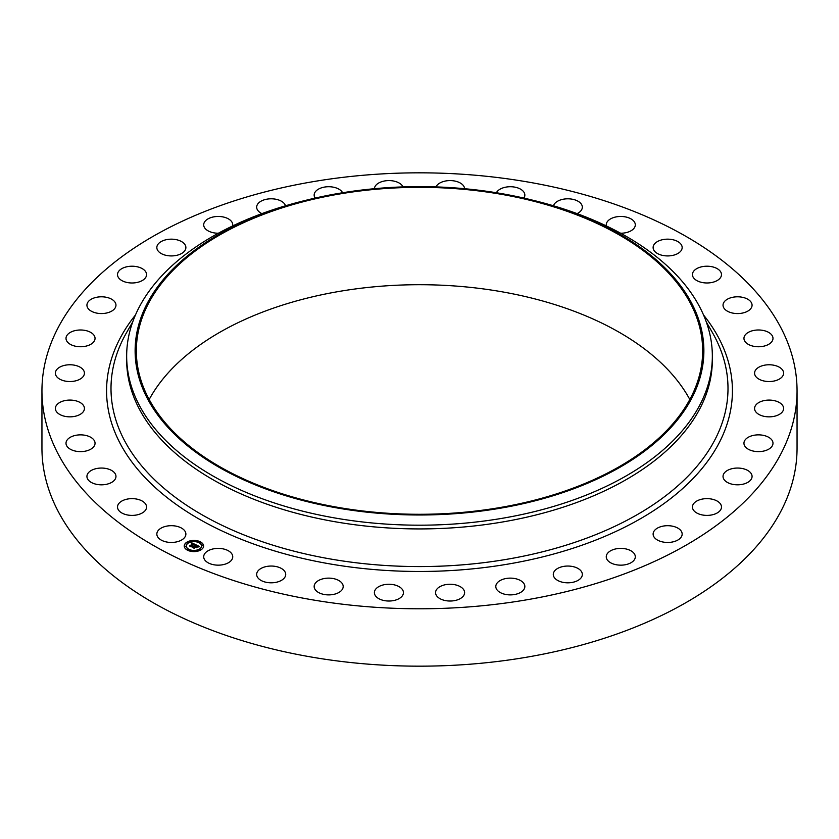 <?xml version="1.0" encoding="UTF-8"?>
<svg xmlns="http://www.w3.org/2000/svg" width="839" height="839" viewBox="0 0 839 839"><rect width="100%" height="100%" fill="white"/><g stroke="black" fill="none" stroke-linecap="round" stroke-linejoin="round"><path stroke-width="1.26" d="M185.293 531.716A14.525 8.38 180 0 1 185.88 534.076A14.525 8.38 180 0 1 173.421 542.372A14.525 8.38 180 0 1 157.428 536.436A14.525 8.38 180 0 1 156.841 534.076A14.525 8.38 180 0 1 169.289 525.77A14.525 8.38 180 0 1 185.293 531.716M797.05 390.806L797.05 448.194A377.55 217.972 180 0 1 525.791 657.356A377.55 217.972 180 0 1 41.95 448.194L41.95 390.806A377.55 217.972 180 0 1 313.209 181.643A377.55 217.972 180 0 1 797.05 390.806A377.55 217.972 180 0 1 525.791 599.969A377.55 217.972 180 0 1 41.95 390.806M149.185 399.5A283.163 163.479 180 0 1 339.774 291.322A283.163 163.479 180 0 1 689.815 399.5M339.774 193.945A283.163 163.479 180 0 1 702.663 350.807A283.163 163.479 180 0 1 499.226 507.679A283.163 163.479 180 0 1 136.338 350.807A283.163 163.479 180 0 1 339.774 193.945M499.562 508.35A284.369 164.182 180 0 1 151.607 405.898A284.369 164.182 180 0 1 309.056 199.514A284.369 164.182 180 0 1 339.438 193.274A284.369 164.182 180 0 1 529.944 199.514A284.369 164.182 180 0 1 703.418 360.12A284.369 164.182 180 0 1 499.562 508.35M529.944 199.514L533.226 200.322A292.842 169.069 180 0 1 712.342 356.114A292.842 169.069 180 0 1 501.942 518.355A292.842 169.069 180 0 1 126.658 356.114A292.842 169.069 180 0 1 305.774 200.322L309.056 199.514M712.342 356.114L712.342 359.858A292.842 169.069 180 0 1 501.942 522.089A292.842 169.069 180 0 1 126.658 359.858L126.658 356.114M692.532 275.528A14.525 8.38 180 0 1 692.437 274.594A14.525 8.38 180 0 1 706.155 266.225A14.525 8.38 180 0 1 721.393 273.671A14.525 8.38 180 0 1 721.488 274.594A14.525 8.38 180 0 1 707.77 282.963A14.525 8.38 180 0 1 692.532 275.528M115.939 476.961A14.525 8.38 180 0 1 100.984 484.816A14.525 8.38 180 0 1 86.931 476.437A14.525 8.38 180 0 1 86.962 475.902A14.525 8.38 180 0 1 101.918 468.057A14.525 8.38 180 0 1 115.971 476.437A14.525 8.38 180 0 1 115.939 476.961M723.061 304.651A14.525 8.38 180 0 1 738.016 296.807A14.525 8.38 180 0 1 752.069 305.186A14.525 8.38 180 0 1 752.038 305.711A14.525 8.38 180 0 1 737.082 313.566A14.525 8.38 180 0 1 723.029 305.186A14.525 8.38 180 0 1 723.061 304.651M94.639 445.226A14.525 8.38 180 0 1 78.803 451.571A14.525 8.38 180 0 1 66.008 443.244A14.525 8.38 180 0 1 66.417 441.272A14.525 8.38 180 0 1 82.253 434.917A14.525 8.38 180 0 1 95.048 443.244A14.525 8.38 180 0 1 94.639 445.226M744.361 336.387A14.525 8.38 180 0 1 760.197 330.042A14.525 8.38 180 0 1 772.992 338.369A14.525 8.38 180 0 1 772.583 340.351A14.525 8.38 180 0 1 756.747 346.696A14.525 8.38 180 0 1 743.952 338.369A14.525 8.38 180 0 1 744.361 336.387M83.208 411.823A14.525 8.38 180 0 1 66.931 416.668A14.525 8.38 180 0 1 55.384 408.467A14.525 8.38 180 0 1 56.601 405.101A14.525 8.38 180 0 1 72.888 400.255A14.525 8.38 180 0 1 84.424 408.467A14.525 8.38 180 0 1 83.208 411.823M755.792 369.789A14.525 8.38 180 0 1 772.069 364.944A14.525 8.38 180 0 1 783.616 373.145A14.525 8.38 180 0 1 782.399 376.512A14.525 8.38 180 0 1 766.112 381.357A14.525 8.38 180 0 1 754.576 373.145A14.525 8.38 180 0 1 755.792 369.789M81.991 377.791A14.525 8.38 180 0 1 65.704 381.179A14.525 8.38 180 0 1 55.384 373.145A14.525 8.38 180 0 1 57.818 368.499A14.525 8.38 180 0 1 74.115 365.122A14.525 8.38 180 0 1 84.424 373.145A14.525 8.38 180 0 1 81.991 377.791M757.009 403.821A14.525 8.38 180 0 1 773.296 400.444A14.525 8.38 180 0 1 783.616 408.467A14.525 8.38 180 0 1 781.182 413.113A14.525 8.38 180 0 1 764.885 416.49A14.525 8.38 180 0 1 754.576 408.467A14.525 8.38 180 0 1 757.009 403.821M91.042 344.158A14.525 8.38 180 0 1 75.132 346.15A14.525 8.38 180 0 1 66.008 338.369A14.525 8.38 180 0 1 70.025 332.58A14.525 8.38 180 0 1 85.924 330.587A14.525 8.38 180 0 1 95.048 338.369A14.525 8.38 180 0 1 91.042 344.158M747.958 437.455A14.525 8.38 180 0 1 763.868 435.462A14.525 8.38 180 0 1 772.992 443.244A14.525 8.38 180 0 1 768.975 449.033A14.525 8.38 180 0 1 753.076 451.025A14.525 8.38 180 0 1 743.952 443.244A14.525 8.38 180 0 1 747.958 437.455M110.056 311.93A14.525 8.38 180 0 1 94.901 312.664A14.525 8.38 180 0 1 86.931 305.186A14.525 8.38 180 0 1 92.846 298.432A14.525 8.38 180 0 1 108 297.698A14.525 8.38 180 0 1 115.971 305.186A14.525 8.38 180 0 1 110.056 311.93M728.944 469.683A14.525 8.38 180 0 1 744.099 468.949A14.525 8.38 180 0 1 752.069 476.437A14.525 8.38 180 0 1 746.154 483.18A14.525 8.38 180 0 1 731 483.914A14.525 8.38 180 0 1 723.029 476.437A14.525 8.38 180 0 1 728.944 469.683M138.487 282.114A14.525 8.38 180 0 1 117.512 274.594A14.525 8.38 180 0 1 125.588 267.085A14.525 8.38 180 0 1 146.563 274.594A14.525 8.38 180 0 1 138.487 282.114M700.513 499.509A14.525 8.38 180 0 1 721.488 507.018A14.525 8.38 180 0 1 713.412 514.527A14.525 8.38 180 0 1 692.437 507.018A14.525 8.38 180 0 1 700.513 499.509M175.445 255.591A14.525 8.38 180 0 1 156.841 247.547A14.525 8.38 180 0 1 167.265 239.503A14.525 8.38 180 0 1 185.88 247.547A14.525 8.38 180 0 1 175.445 255.591M663.555 526.032A14.525 8.38 180 0 1 682.159 534.076A14.525 8.38 180 0 1 671.735 542.12A14.525 8.38 180 0 1 653.12 534.076A14.525 8.38 180 0 1 663.555 526.032M218.381 233.221A14.525 8.38 180 0 1 203.699 224.842A14.525 8.38 180 0 1 216.609 216.514A14.525 8.38 180 0 1 232.739 224.842A14.525 8.38 180 0 1 232.613 225.953M619.182 548.444A14.525 8.38 180 0 1 635.301 556.771A14.525 8.38 180 0 1 622.391 565.108A14.525 8.38 180 0 1 606.261 556.771A14.525 8.38 180 0 1 619.182 548.444M261.894 213.62A14.525 8.38 180 0 1 256.671 207.181A14.525 8.38 180 0 1 272.119 198.812A14.525 8.38 180 0 1 285.512 205.786M568.737 566.063A14.525 8.38 180 0 1 582.329 574.432A14.525 8.38 180 0 1 566.881 582.801A14.525 8.38 180 0 1 553.289 574.432A14.525 8.38 180 0 1 568.737 566.063M315.107 198.098A14.525 8.38 180 0 1 314.153 195.109A14.525 8.38 180 0 1 332.097 186.961A14.525 8.38 180 0 1 342.606 192.75M513.751 578.365A14.525 8.38 180 0 1 524.847 586.513A14.525 8.38 180 0 1 506.903 594.652A14.525 8.38 180 0 1 495.807 586.513A14.525 8.38 180 0 1 513.751 578.365M374.404 188.712A14.525 8.38 180 0 1 394.739 181.287A14.525 8.38 180 0 1 402.993 186.908M455.913 584.961A14.525 8.38 180 0 1 464.607 592.638A14.525 8.38 180 0 1 444.261 600.325A14.525 8.38 180 0 1 435.567 592.638A14.525 8.38 180 0 1 455.913 584.961M436.007 186.908A14.525 8.38 180 0 1 458.136 181.99A14.525 8.38 180 0 1 464.596 188.712M396.962 585.664A14.525 8.38 180 0 1 403.433 592.638A14.525 8.38 180 0 1 395.767 600.032A14.525 8.38 180 0 1 380.864 599.623A14.525 8.38 180 0 1 374.393 592.638A14.525 8.38 180 0 1 382.06 585.255A14.525 8.38 180 0 1 396.962 585.664M496.394 192.75A14.525 8.38 180 0 1 520.348 189.037A14.525 8.38 180 0 1 524.847 195.109A14.525 8.38 180 0 1 523.893 198.098M338.694 580.441A14.525 8.38 180 0 1 343.193 586.513A14.525 8.38 180 0 1 334.383 594.222A14.525 8.38 180 0 1 318.652 592.575A14.525 8.38 180 0 1 314.153 586.513A14.525 8.38 180 0 1 322.963 578.805A14.525 8.38 180 0 1 338.694 580.441M553.488 205.786A14.525 8.38 180 0 1 564.448 199.032A14.525 8.38 180 0 1 579.508 202.209A14.525 8.38 180 0 1 582.329 207.181A14.525 8.38 180 0 1 577.106 213.62M282.89 569.461A14.525 8.38 180 0 1 285.711 574.432A14.525 8.38 180 0 1 275.716 582.392A14.525 8.38 180 0 1 259.492 579.403A14.525 8.38 180 0 1 256.671 574.432A14.525 8.38 180 0 1 266.666 566.461A14.525 8.38 180 0 1 282.89 569.461M606.387 225.953A14.525 8.38 180 0 1 606.261 224.842A14.525 8.38 180 0 1 617.473 216.682A14.525 8.38 180 0 1 633.791 221.118A14.525 8.38 180 0 1 635.301 224.842A14.525 8.38 180 0 1 620.619 233.221M231.228 553.048A14.525 8.38 180 0 1 232.739 556.771A14.525 8.38 180 0 1 221.527 564.941A14.525 8.38 180 0 1 205.209 560.494A14.525 8.38 180 0 1 203.699 556.771A14.525 8.38 180 0 1 214.91 548.612A14.525 8.38 180 0 1 231.228 553.048M653.707 249.907A14.525 8.38 180 0 1 653.12 247.547A14.525 8.38 180 0 1 665.579 239.241A14.525 8.38 180 0 1 681.572 245.187A14.525 8.38 180 0 1 682.159 247.547A14.525 8.38 180 0 1 669.711 255.843A14.525 8.38 180 0 1 653.707 249.907M146.468 506.085A14.525 8.38 180 0 1 146.563 507.018A14.525 8.38 180 0 1 132.845 515.387A14.525 8.38 180 0 1 117.607 507.941A14.525 8.38 180 0 1 117.512 507.018A14.525 8.38 180 0 1 131.23 498.649A14.525 8.38 180 0 1 146.468 506.085M186.51 542.424A9.68 5.59 180 0 1 197.238 540.756A9.68 5.59 180 0 1 203.604 546.011A9.68 5.59 180 0 1 201.339 549.608A9.68 5.59 180 0 1 190.621 551.265A9.68 5.59 180 0 1 184.244 546.011A9.68 5.59 180 0 1 186.51 542.424M203.604 546.126A9.68 5.59 0 0 0 197.144 540.977A9.68 5.59 0 0 0 186.51 542.655A9.68 5.59 0 0 0 184.244 546.126M186.3 546.126A7.624 4.405 0 0 0 186.3 546.252A7.624 4.405 0 0 0 191.323 550.384A7.624 4.405 0 0 0 199.766 549.084A7.624 4.405 0 0 0 201.559 546.252A7.624 4.405 0 0 0 201.549 546.126M198.937 542.309L200.039 542.309M200.007 549.346L201.108 549.346M202 545.696L203.101 545.696M187.821 549.954L188.911 549.954M194.134 551.108L195.235 551.108M186.751 542.917L187.852 542.917M192.624 541.155L193.725 541.155M184.758 546.567L185.859 546.567M199.766 548.842A7.624 4.405 180 0 1 191.323 550.153A7.624 4.405 180 0 1 186.3 546.011A7.624 4.405 180 0 1 188.083 543.179A7.624 4.405 180 0 1 196.536 541.879A7.624 4.405 180 0 1 201.559 546.011A7.624 4.405 180 0 1 199.766 548.842M195.791 544.731L194.501 545.077L193.935 544.123L191.04 546.525L189.562 545.801L193.033 543.945L191.659 543.777L193.243 543.798L191.512 543.682L191.879 542.875L195.791 544.731M195.823 544.951L194.501 545.214L195.781 544.889M194.533 544.826L193.945 544.385L191.208 546.86L189.551 545.979L191.103 546.724L193.914 544.28L194.543 544.668M196.085 544.878L199.451 546.504L198.182 546.787L196.945 545.56L195.676 546.43L196.997 545.759L198.088 546.546L197.008 545.843L195.959 546.567L197.427 546.745L196.284 547.521L195.445 546.588L194.145 547.982L192.55 547.206L196.085 544.878M199.535 546.745L198.088 546.976L199.525 546.682M197.564 546.923L196.389 547.731L197.564 546.923M196.158 547.206L195.497 546.881L194.312 548.37L192.425 547.374L194.208 548.234L195.487 546.797L196.148 547.112M196.179 545.329L194.606 546.336M194.596 546.42L193.054 547.447M197.039 547.007L195.959 546.567M199.074 546.567L196.137 545.14M195.456 544.805L191.879 543.106L191.659 543.588M193.033 543.945L190.044 546.042M191.208 546.86L191.208 546.262M199.944 542.403L198.906 542.183L199.944 542.403M201.003 549.44L199.976 549.22L201.003 549.44M202.996 545.79L201.958 545.581L202.996 545.79M188.817 550.059L187.779 549.839L188.817 550.059M195.13 551.213L194.092 550.992L195.13 551.213M186.845 542.581L187.884 542.802L186.845 542.581M192.729 540.819L193.757 541.04L192.729 540.819M184.853 546.231L185.891 546.451L184.853 546.231M706.312 321.987L712.196 332.192A308.5 178.109 180 0 1 712.196 332.192A308.5 178.109 180 0 1 506.357 559.372A308.5 178.109 180 0 1 197.459 512.115A308.5 178.109 180 0 1 126.804 332.192L126.804 332.192A308.5 178.109 180 0 1 126.804 332.181L132.688 321.987M703.564 315.024A312.926 180.668 180 0 1 507.605 564.165A312.926 180.668 180 0 1 182.535 508.801A312.926 180.668 180 0 1 135.436 315.024"/></g></svg>
